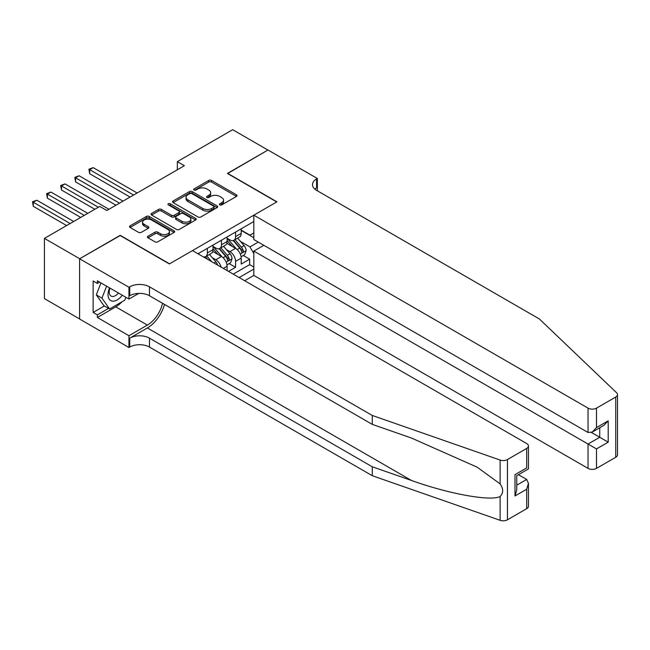 <?xml version="1.0" encoding="UTF-8"?>
<svg xmlns="http://www.w3.org/2000/svg" width="650" height="650" viewBox="0 0 650 650"><rect width="100%" height="100%" fill="white"/><g stroke="black" fill="none" stroke-linecap="round" stroke-linejoin="round"><path stroke-width="0.97" d="M219.814 204.904A1.373 0.788 0 0 0 221.748 204.904L236.454 196.414A1.958 1.129 0 0 0 237.031 195.609A1.958 1.129 0 0 0 236.454 194.813L211.543 180.432A1.958 1.129 0 0 0 208.772 180.432L194.066 188.923A1.373 0.788 0 0 0 193.668 189.475A1.373 0.788 0 0 0 194.066 190.036A1.373 0.788 0 0 0 195.999 190.036L197.909 188.939A6.264 3.616 0 0 1 206.765 188.939L208.845 190.141A6.264 3.616 0 0 1 210.673 192.692A6.264 3.616 0 0 1 208.845 195.252L206.936 196.349A1.373 0.788 0 0 0 206.537 196.909A1.373 0.788 0 0 0 206.936 197.47A1.373 0.788 0 0 0 208.877 197.47L210.779 196.373A6.264 3.616 0 0 1 219.635 196.373L221.715 197.567A6.264 3.616 0 0 1 223.551 200.127A6.264 3.616 0 0 1 221.715 202.686L219.814 203.783A1.373 0.788 0 0 0 219.408 204.344A1.373 0.788 0 0 0 219.814 204.904L219.814 203.783M148.005 236.21A1.958 1.129 0 0 0 147.436 237.006A1.958 1.129 0 0 0 148.005 237.811L154.993 241.841A1.958 1.129 0 0 0 157.763 241.841L174.094 232.416A1.958 1.129 0 0 0 174.671 231.611A1.958 1.129 0 0 0 174.094 230.815L149.183 216.434A1.958 1.129 0 0 0 146.412 216.434L130.081 225.859A1.958 1.129 0 0 0 129.504 226.655A1.958 1.129 0 0 0 130.081 227.459L138.523 232.334A1.958 1.129 0 0 0 141.294 232.334L148.281 228.296A1.958 1.129 0 0 0 148.858 227.5A1.958 1.129 0 0 0 148.281 226.696L144.097 224.283A5.232 3.022 0 0 1 142.561 222.146A5.232 3.022 0 0 1 145.795 219.351A5.232 3.022 0 0 1 151.499 220.009L167.903 229.474A5.232 3.022 0 0 1 169.439 231.611A5.232 3.022 0 0 1 166.205 234.406A5.232 3.022 0 0 1 160.501 233.748L157.763 232.172A1.958 1.129 0 0 0 154.993 232.172L148.005 236.21L148.005 237.811M120.209 235.568L79.674 258.733L44.419 238.379L44.419 298.626L79.601 318.939M120.209 235.324L169.569 263.827L276.746 201.947L227.386 173.452L267.93 150.044L232.676 129.691L177.328 161.647L177.328 169.788M44.419 238.379L99.767 206.424L106.819 210.494L184.373 165.718L177.328 161.647M198.047 216.986A1.958 1.129 0 0 0 200.809 216.986L217.149 207.561A1.958 1.129 0 0 0 217.717 206.757A1.958 1.129 0 0 0 217.149 205.961L192.229 191.579A1.958 1.129 0 0 0 189.459 191.579L173.127 201.004A1.958 1.129 0 0 0 172.559 201.809A1.958 1.129 0 0 0 173.127 202.605L198.047 216.986M168.903 205.197A1.373 0.788 0 0 1 170.292 205.392L195.593 220.001L179.286 229.418A1.958 1.129 0 0 1 176.524 229.418L151.604 215.028L158.592 211.023L158.592 209.398L151.604 213.436A1.958 1.129 0 0 0 151.036 214.232A1.958 1.129 0 0 0 151.604 215.028L151.604 213.436M158.592 211.023A1.958 1.129 0 0 1 161.362 211.023L161.362 209.398A1.958 1.129 0 0 0 158.592 209.398M161.362 209.398L171.47 215.231A1.958 1.129 0 0 0 174.232 215.231L178.872 212.55A1.958 1.129 0 0 0 179.449 211.754A1.958 1.129 0 0 0 178.872 210.957L168.35 204.88A1.373 0.788 0 0 1 167.952 204.319A1.373 0.788 0 0 1 168.797 203.588A1.373 0.788 0 0 1 170.292 203.767L195.626 218.384A1.958 1.129 0 0 1 196.194 219.188A1.958 1.129 0 0 1 195.626 219.984L195.626 218.384M228.516 271.399L235.568 267.329L235.568 261.381A7.979 4.607 -120 0 0 229.921 251.615L226.387 249.568M229.149 263.624L235.568 267.329M227.102 270.579L227.102 266.264A7.979 4.607 -120 0 0 221.463 256.498L212.745 251.461M221.13 267.134A7.979 4.607 60 0 0 215.824 259.756L212.282 257.709M244.66 280.719L253.825 275.429L588.039 468.382L588.039 444.039L599.739 437.279L599.739 427.741M239.159 277.542L253.825 269.076M253.825 221.528L197.982 253.768M213.005 246.399L215.824 248.032A7.979 4.607 60 0 0 219.814 248.422L225.453 245.164A7.979 4.607 -120 0 0 227.102 241.516L227.102 236.957M233.236 274.121L249.665 264.639L249.665 259.179L241.207 264.071L241.207 258.123A7.979 4.607 -120 0 0 235.568 248.357L226.842 243.319M227.102 238.257L229.921 239.891A7.979 4.607 -120 0 0 233.911 240.281A7.979 4.607 -120 0 0 235.568 236.632L235.568 232.074M233.911 240.281L239.557 237.023A7.979 4.607 -120 0 0 241.207 233.374L241.207 228.816M198.9 254.296L198.9 253.24M207.358 248.357L207.358 252.915A7.979 4.607 60 0 1 205.709 256.563A7.979 4.607 60 0 1 203.255 256.807M205.709 256.563L211.347 253.313A7.979 4.607 -120 0 0 213.005 249.657L213.005 245.099M221.463 240.216L221.463 244.774A7.979 4.607 60 0 1 219.814 248.422M253.825 253.606L249.949 246.886L240.484 241.426M249.949 246.886L258.269 242.084M241.207 230.441L253.825 237.729M241.207 230.116L249.949 235.162L253.825 232.928M243.246 255.482L249.665 259.179M249.665 264.639L253.825 267.036M220.358 205.099L221.715 204.311A6.264 3.616 0 0 0 223.551 201.752L223.551 200.127M210.673 192.692L210.673 194.326A6.264 3.616 0 0 1 208.845 196.877L207.488 197.665M236.454 194.813L236.454 196.414L211.543 182.057A1.958 1.129 0 0 0 208.772 182.057L194.61 190.231M217.116 207.577L192.229 193.204A1.958 1.129 0 0 0 189.459 193.204L173.152 202.621M213.688 207.317A1.373 0.788 0 0 0 214.086 206.757A1.373 0.788 0 0 0 213.688 206.204L191.815 193.578A1.373 0.788 0 0 0 189.881 193.578L187.874 194.732A6.264 3.616 0 0 0 186.038 197.291A6.264 3.616 0 0 0 187.874 199.851L202.816 208.479A6.264 3.616 0 0 0 211.681 208.479L213.688 207.317L213.688 208.951A1.373 0.788 0 0 0 214.086 208.39L214.086 206.757M186.038 197.291L186.038 198.916A6.264 3.616 0 0 0 187.874 201.476L187.874 199.851M213.688 208.951L211.681 210.104A6.264 3.616 0 0 1 202.816 210.104L187.874 201.476M161.362 211.023L171.47 216.856A1.958 1.129 0 0 0 174.232 216.856L178.872 214.183A1.958 1.129 0 0 0 179.449 213.387L179.449 211.754M181.951 221.284A5.232 3.022 0 0 0 187.663 221.943A5.232 3.022 0 0 0 190.889 219.148A5.232 3.022 0 0 0 189.361 217.011L183.576 213.671A1.958 1.129 0 0 0 180.814 213.671L176.174 216.352A1.958 1.129 0 0 0 175.597 217.149A1.958 1.129 0 0 0 176.174 217.945L181.951 221.284L181.951 222.909A5.232 3.022 0 0 0 187.663 223.568A5.232 3.022 0 0 0 190.889 220.773L190.889 219.148M175.597 217.149L175.597 218.774A1.958 1.129 0 0 0 176.174 219.578L176.174 217.945M181.951 222.909L176.174 219.578M169.439 231.611L169.439 233.244A5.232 3.022 0 0 1 166.205 236.031A5.232 3.022 0 0 1 160.501 235.381L157.763 233.805A1.958 1.129 0 0 0 154.993 233.805L148.029 237.819M142.561 222.146L142.561 223.771A5.232 3.022 0 0 0 144.097 225.908L144.097 224.283M148.257 228.312L144.097 225.908M174.094 230.815L174.094 232.416L149.183 218.059A1.958 1.129 0 0 0 146.412 218.059L130.106 227.476M241.085 256.726L244.733 254.621L246.139 250.551A5.281 3.055 -120 0 0 244.083 245.594L237.64 238.127M236.348 248.869L228.711 240.021A15.259 8.807 -120 0 0 227.102 238.347M232.156 246.391L227.882 241.443A12.667 7.312 -120 0 0 227.102 240.589M137.134 192.993L93.21 167.635L89.684 169.666L89.684 173.737L130.081 197.064M233.196 240.573L239.712 248.113A5.281 3.055 60 0 1 241.597 251.753C242.393 252.818 242.954 252.493 243.287 250.778A5.281 3.055 -120 0 0 241.402 247.138L234.959 239.679M233.578 240.443L240.581 248.552A2.689 1.552 60 0 1 241.256 249.608L243.287 250.778M241.597 251.753L241.979 252.379M89.684 173.737L88.904 169.219L133.607 195.024M88.904 169.219L93.21 167.635M109.558 287.877A12.959 7.483 120 0 0 112.596 301.161A12.959 7.483 120 0 0 122.265 295.214M109.988 288.129A8.873 5.127 120 0 0 111.077 296.067A8.873 5.127 120 0 0 112.377 296.473A8.873 5.127 120 0 0 118.495 293.036M125.905 297.318L124.792 300.178L109.566 308.969L103.927 305.711L96.314 294.881L100.961 282.912M109.566 308.969L101.953 298.139L106.6 286.171M96.314 294.881L101.953 298.139M263.835 245.302L253.825 251.079L596.497 448.923L596.497 468.382L615.745 457.267L615.745 397.02A5.98 3.453 0 0 0 617.5 394.574A5.98 3.453 0 0 0 616.639 392.787L539.386 318.979L316.582 190.344A13.959 8.06 180 0 1 312.488 184.649A13.959 8.06 180 0 1 316.582 178.945L317.354 178.498L267.995 150.004L227.597 173.574M253.825 251.079L253.825 275.429M227.597 173.331L276.957 201.825L253.825 215.174L588.039 408.135A5.98 3.453 0 0 0 596.497 408.135L615.745 397.02M317.354 178.498L317.354 190.304L316.932 190.548M253.825 215.174L253.825 239.525L588.039 432.477L588.039 408.135M617.5 394.574L617.5 454.821A5.98 3.453 180 0 1 615.745 457.267M596.497 468.382A5.98 3.453 180 0 1 588.039 468.382M314.819 189.101A13.959 8.06 180 0 1 316.582 187.866L316.582 178.945M591.419 432.477L608.205 442.163L596.497 448.923M596.497 408.135L596.497 427.594L592.272 432.055L588.039 432.477M596.497 427.594L608.205 420.834L603.972 425.303L592.272 432.055M526.695 508.682L526.695 489.223L528.45 483.324L528.45 506.236A5.98 3.453 180 0 1 526.695 508.682L507.447 519.797A5.98 3.453 180 0 1 500.118 520.309L372.279 475.711L372.279 466.789L149.476 338.154A13.959 8.06 -0 0 0 129.732 338.154L147.355 327.982A25.976 14.999 120 0 0 164.515 304.428M372.279 466.789L411.483 480.472C448.947 493.976 490.807 501.532 500.118 496.486C503.514 493.009 503.514 488.808 500.118 483.884L477.124 467.163L411.483 438.051L372.279 424.377L149.476 295.742A13.959 8.06 -0 0 0 129.732 295.742L129.732 286.821L128.952 287.267L79.601 258.773L119.998 235.446L169.357 263.949L192.481 250.591L526.695 443.552A5.98 3.453 -0 0 1 528.45 445.989A5.98 3.453 -0 0 1 526.695 448.435L507.447 459.55L507.447 519.797M372.279 475.711L149.476 347.076A13.959 8.06 -0 0 0 129.732 347.076L128.952 347.523L79.601 319.02L79.601 258.773M372.279 424.377L372.279 415.464L149.476 286.821A13.959 8.06 -0 0 0 129.732 286.821M500.118 483.884L500.118 460.062L372.279 415.464M121.989 301.795A22.433 12.951 -60 0 1 115.773 306.849L97.37 317.476L97.37 314.868L108.582 308.401M99.621 282.141L97.37 283.449L93.137 281.003L93.137 312.431L97.37 314.868M97.37 283.449L97.37 280.841L128.952 299.073L128.952 287.267M128.952 347.523L128.952 335.717L147.355 325.089A22.433 12.951 120 0 0 162.549 303.29M97.37 317.476L128.952 335.717M518.432 474.687L526.695 479.456L528.45 483.324M138.808 293.394L128.952 299.073M500.118 460.062A5.98 3.453 -0 0 0 507.447 459.55M93.137 312.431L104.349 305.955M526.695 489.223L514.987 495.983L516.742 490.084L516.742 475.662L528.45 468.902L528.45 445.989M514.987 495.983L514.987 474.646C517.27 475.971 517.27 475.971 514.987 474.646L526.695 467.894C528.978 469.211 528.978 469.211 526.695 467.894L526.695 448.435M226.988 264.867L230.628 262.762L232.042 258.692A5.281 3.055 -120 0 0 229.978 253.736L223.535 246.269M222.243 257.01L214.606 248.162A15.259 8.807 -120 0 0 213.005 246.488M218.059 254.532L213.785 249.584A12.667 7.312 -120 0 0 213.005 248.731M123.029 201.134L79.105 175.776L75.579 177.808L75.579 181.878L115.984 205.205M219.091 248.714L225.607 256.254A5.281 3.055 60 0 1 227.492 259.894C228.288 260.959 228.849 260.634 229.182 258.919A5.281 3.055 -120 0 0 227.305 255.279L220.862 247.821M219.472 248.584L226.476 256.693A2.689 1.552 60 0 1 227.159 257.749L229.182 258.919M227.492 259.894L227.882 260.52M75.579 181.878L74.807 177.361L119.511 203.166M74.807 177.361L79.105 175.776M217.661 265.127A5.281 3.055 -120 0 0 215.881 261.877L209.438 254.418M108.932 209.276L65.008 183.918L61.482 185.949L61.482 190.019L94.827 209.276M211.705 261.69L206.757 255.962M205.376 256.726L207.626 259.334M204.994 256.856L206.643 258.773M61.482 190.019L60.702 185.502L98.353 207.236M60.702 185.502L65.008 183.918M87.774 213.346L50.903 192.059L47.377 194.09L47.377 198.161L80.73 217.417M47.377 198.161L46.605 193.643L84.256 215.377M46.605 193.643L50.903 192.059M73.678 221.488L36.798 200.2L33.272 202.231L33.272 206.302L66.625 225.558M33.272 206.302L32.5 201.784L70.151 223.527M32.5 201.784L36.798 200.2M215.824 259.756L221.463 256.498M229.921 251.615L235.568 248.357M235.568 236.632L241.207 233.374M207.358 252.915L213.005 249.657M221.463 244.774L227.102 241.516M235.568 261.381L241.207 258.123M223.364 268.426L227.102 266.264M221.715 204.311L221.715 202.686M206.936 197.47L206.936 196.349M208.845 196.877L208.845 195.252M194.066 190.036L194.066 188.923M208.772 182.057L208.772 180.432M211.543 182.057L211.543 180.432M173.127 202.605L173.127 201.004M189.459 193.204L189.459 191.579M192.229 193.204L192.229 191.579M217.149 207.561L217.149 205.961M202.816 210.104L202.816 208.479M211.681 210.104L211.681 208.479M171.47 216.856L171.47 215.231M174.232 216.856L174.232 215.231M178.872 214.183L178.872 212.55M170.292 205.392L170.292 203.767M154.993 233.805L154.993 232.172M157.763 233.805L157.763 232.172M160.501 235.381L160.501 233.748M148.281 228.296L148.281 226.696M130.081 227.459L130.081 225.859M146.412 218.059L146.412 216.434M149.183 218.059L149.183 216.434M240.281 254.02L246.106 250.656M228.711 240.021L229.434 239.606M241.402 247.138L244.083 245.594M237.193 249.568L239.712 248.113M608.205 420.834L608.205 442.163M411.483 480.472L147.355 327.982M149.476 295.742L149.476 286.821M149.476 338.154L149.476 347.076M500.118 520.309L500.118 496.486M129.732 338.154L129.732 347.076M115.773 306.849L147.355 325.089M516.742 485.201L526.695 479.456M226.176 262.161L232.001 258.798M214.606 248.162L215.329 247.748M227.305 255.279L229.978 253.736M223.088 257.709L225.607 256.254M213.947 262.99L215.881 261.877"/></g></svg>
